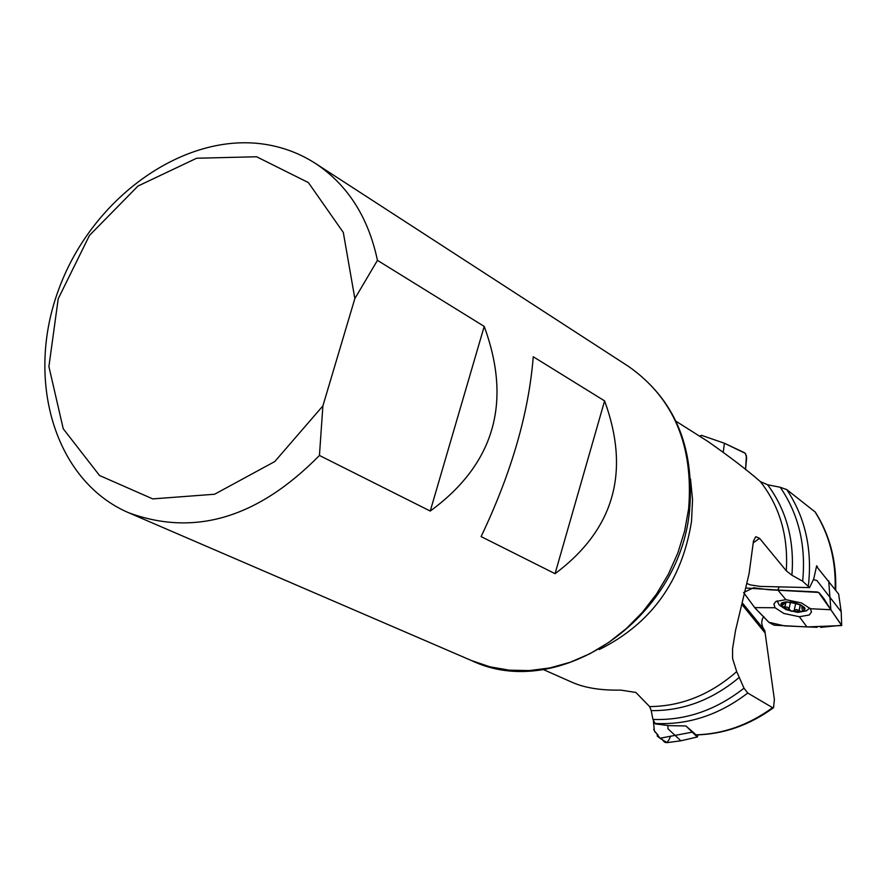 <?xml version="1.0" encoding="UTF-8"?>
<svg xmlns="http://www.w3.org/2000/svg" width="886" height="886" viewBox="0 0 886 886"><rect width="100%" height="100%" fill="white"/><g stroke="black" fill="none" stroke-linecap="round" stroke-linejoin="round"><path stroke-width="1.33" d="M817.468 566.83L816.659 565.777L813.736 578.901L809.56 587.617L802.661 581.216L791.907 575.224L786.292 570.805L759.579 538.345L753.244 542.819M835.697 590.054C836.617 561.048 829.817 535.066 815.308 512.108L786.779 489.604C805.274 517.424 812.462 549.519 808.353 585.89M739.289 677.38C712.466 699.874 683.117 710.96 651.221 710.627L652.949 719.432C685.509 720.628 715.866 710.207 743.996 688.178L736.698 671.599L732.589 658.508L732.567 648.707L735.546 630.433L749.091 573.607L753.465 541.036L755.769 536.672L759.579 538.345M802.661 581.216C806.149 545.566 798.674 514.245 780.234 487.267L767.619 484.764L760.409 481.652C747.12 470.056 729.566 456.622 707.759 441.361L707.294 441.062M571.835 682.176C584.428 687.846 600.741 690.493 620.754 690.105L635.871 692.453L649.626 706.596C681.434 706.297 710.461 694.635 736.698 671.599M763.832 616.545L762.237 619.137L761.683 623.146L762.658 627.1L764.474 630.145M780.234 487.267L786.779 489.604M743.996 688.178L747.762 693.04L772.559 707.67L773.533 707.692L774.386 699.53L764.806 630.555L742.822 603.51M773.533 707.704C749.634 725.136 723.851 734.206 696.197 734.926L685.93 725.955L668.897 725.623L655.418 723.928L652.949 719.432M651.221 710.627L649.626 706.596M319.436 455.459L322.892 405.91L274.782 461.551L214.578 494.244L152.757 498.896L99.564 475.527L63.238 428.769L48.907 366.571L58.221 298.726L89.475 235.41L137.972 186.049L196.614 158.24L256.586 156.756L308.406 182.605L343.303 232.442L354.854 298.571L377.447 260.351L484.21 326.413C512.208 402.676 494.211 464.22 430.242 511.056L319.436 455.459C258.169 517.834 194.577 536.938 128.658 512.75C54.179 480.755 24.742 378.865 59.174 288.194C92.797 197.268 184.21 131.781 264.859 144.296C283.166 147.142 300.033 153.522 315.471 163.456C347.633 184.831 368.299 217.136 377.447 260.351M322.892 405.91L354.854 298.571M481.098 536.584C511.388 473.035 528.776 413.086 533.25 356.748L604.595 400.893C630.555 472.005 614.042 529.606 555.057 573.685L481.098 536.584M555.057 573.685L604.595 400.893M430.242 511.056L484.21 326.413M809.56 587.617L760 586.399L750.276 584.893L747.042 583.553M797.167 612.292L786.07 609.646C763.688 594.129 824.08 606.81 798.596 612.281L797.167 612.292M784.907 607.176L786.092 601.871L783.213 602.724L784.664 603.167L781.995 605.869L782.294 606.622L781.574 604.407L783.102 602.69L785.771 601.904L794.742 602.58L801.099 605.127L803.602 607.209L804.189 609.745L801.764 611.528L791.132 611.218L782.294 606.622L787.665 607.253L791.132 611.218L794.1 610.764L795.827 602.879L794.133 610.587L796.348 609.468L798.984 610.72L800.313 604.673M786.07 609.646L779.215 604.983L777.111 600.874M809.826 608.128L805.895 611.052M785.771 601.904L786.469 601.815M799.094 610.908L800.446 604.75L803.602 607.209L803.934 607.818L801.797 607.918L802.694 610.831L801.764 611.528L798.984 610.72M784.719 607.287L785.915 601.893M803.314 607.796L803.48 607.065M700.283 436.632L701.49 435.336L724.416 443.244L745.303 453.355L746.643 457.697L745.547 469.602L746.411 455.659M723.253 452.026L724.416 443.255M816.549 566.453L838.688 594.118M813.414 579.632L816.892 580.518L841.202 611.794L841.689 625.571L806.936 626.923L799.349 616.734L809.295 614.973L811.51 611.916L810.336 608.726L830.846 609.734L841.689 625.571M828.709 580.839L830.858 609.734L841.323 624.807M779.148 586.864L777.875 590.054L817.257 591.97L819.074 592.679L823.88 598.604L830.858 609.734L818.564 592.413L768.948 589.755L753.51 587.761L743.609 592.546L755.193 608.272L768.849 622.282L784.619 625.904L817.125 627.31M810.336 608.726L801.542 602.956L785.871 599.656L777.864 590.054L746.034 588.016M785.871 599.656L775.926 601.461L773.877 604.008L775.04 607.741L754.684 607.608L744.628 593.985M806.936 626.923L774.098 625.173L769.059 622.459L754.684 607.608M775.04 607.741L783.833 613.455L799.349 616.734M686.351 726.354L697.282 737.063L698.102 734.882M667.944 725.523L667.944 728.757L680.88 740.796L697.038 737.063M691.955 732.213L659.992 738.237L666.992 742.645M653.381 721.193L654.4 730.994L657.999 734.981L657.157 735.956L659.992 738.237C663.271 737.362 664.954 749.777 670.724 736.056M724.416 443.244L744.362 452.657M745.126 453.178L745.68 453.831M841.6 625.283L820.58 627.377M653.702 729.289L655.263 732.434M656.637 733.708L659.992 738.237M814.91 511.676C829.285 534.413 836.03 560.295 835.133 589.301M690.515 478.938L692.542 499.848L691.534 521.289C681.987 580.928 651.232 623.678 599.279 649.549M786.292 570.805C788.418 536.218 779.791 506.504 760.409 481.652M767.619 484.764C786.502 510.292 794.598 540.449 791.907 575.224M772.559 707.67C748.748 725.014 723.209 734.062 695.931 734.826M747.762 693.04C718.834 715.124 687.802 725.246 654.654 723.419M688.643 508.752L684.601 531.135L677.801 553.097L668.376 574.217L656.493 594.085L642.405 612.304L626.38 628.517L608.748 642.428L589.855 653.757L570.075 662.307L549.796 667.944L529.407 670.569L509.295 670.181L489.825 666.793L471.374 660.502C557.97 702.343 680.171 619.192 689.618 509.815C694.724 446.577 674.39 398.8 628.628 366.483C673.67 398.135 693.683 445.558 688.643 508.752M741.981 604.551L765.006 632.859M789.005 608.992L790.578 601.849L788.994 609.114M803.148 607.685L803.325 606.899M543.229 669.506L571.824 682.187M676.007 421.249L707.759 441.361M128.658 512.75L471.374 660.502M315.471 163.456L628.628 366.483M798.596 612.281L806.758 610.775M784.907 602.07L784.664 603.167M801.83 607.785L802.229 605.946M701.302 435.425L699.63 436.211M841.202 611.794L838.654 594.129M666.903 742.667L680.88 740.796M657.512 734.472L657.179 735.889"/></g></svg>
